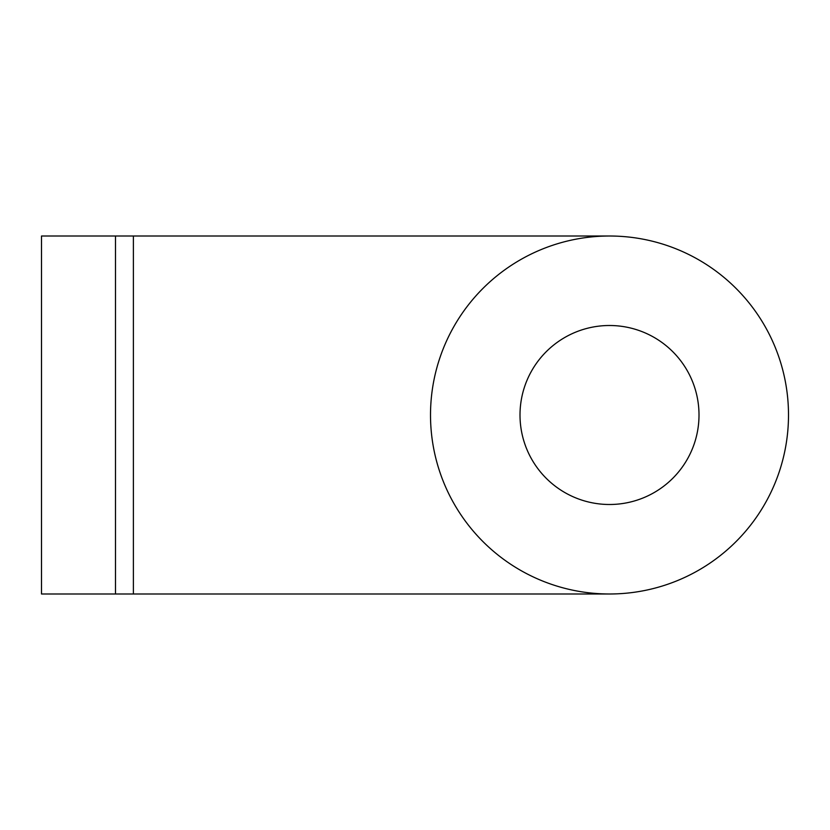 <?xml version="1.0" encoding="UTF-8"?>
<svg xmlns="http://www.w3.org/2000/svg" width="830" height="830" viewBox="0 0 830 830"><rect width="100%" height="100%" fill="white"/><g stroke="black" fill="none" stroke-linecap="round" stroke-linejoin="round"><path stroke-width="1.25" d="M699.005 415A89.495 89.495 0 0 0 609.511 325.505A89.495 89.495 0 0 0 520.005 415A89.495 89.495 0 0 0 609.511 504.495A89.495 89.495 0 0 0 699.005 415M430.511 415A178.99 178.99 0 0 0 609.511 593.99A178.99 178.99 0 0 0 788.5 415A178.99 178.99 0 0 0 609.511 236.011A178.99 178.99 0 0 0 430.511 415M115.484 236.011L41.5 236.011L41.5 593.99L115.484 593.99L115.484 236.011L133.381 236.011L133.381 593.99L609.511 593.99M133.381 593.99L115.484 593.99M609.511 236.011L133.381 236.011"/></g></svg>

